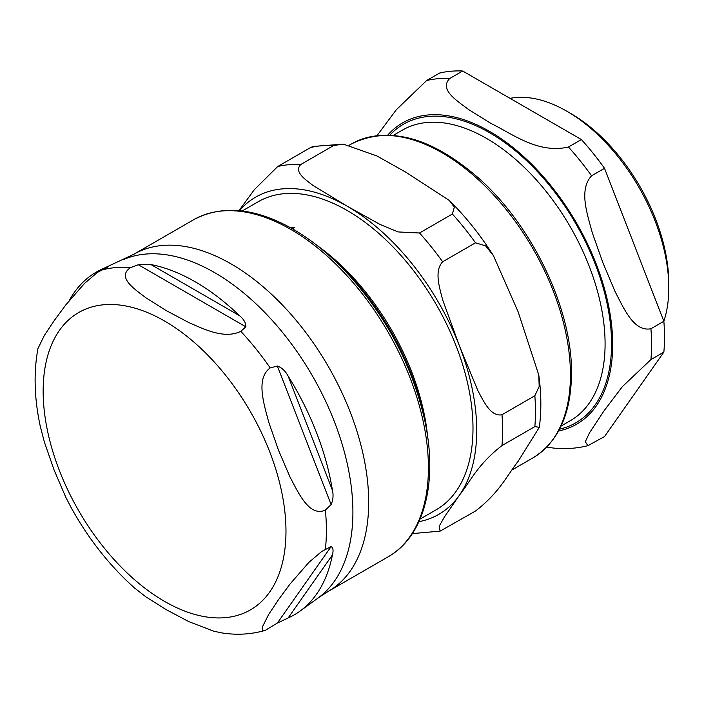 <?xml version="1.0" encoding="UTF-8"?>
<svg xmlns="http://www.w3.org/2000/svg" width="704" height="704" viewBox="0 0 704 704"><rect width="100%" height="100%" fill="white"/><g stroke="black" fill="none" stroke-linecap="round" stroke-linejoin="round"><path stroke-width="1.06" d="M663.846 321.226A144.223 83.266 -120 0 0 668.8 287.839L668.8 283.466A138.873 80.177 -120 0 0 570.61 113.388L566.817 111.206A144.223 83.266 -120 0 0 510.057 98.358M462.695 71.016L581.39 139.542L568.436 147.013C538.032 154.141 511.993 133.584 490.776 123.332L468.67 109.595C457.169 100.813 438.759 89.646 449.742 78.487L462.695 71.016A201.458 116.31 -120 0 0 439.56 73.084L426.615 80.555L396.308 109.745L377.071 135.573M650.918 328.75C633.679 332.121 623.779 308.079 615.243 291.931L602.932 262.847L592.302 232.786C587.47 214.5 578.503 189.922 591.571 175.798L604.525 168.318L663.863 321.27L650.918 328.75A201.458 116.31 -120 0 1 650.918 359.594L663.863 352.123L604.525 436.55L587.875 445.676L585.306 441.707L589.538 432.775L604.006 410.863L622.424 386.575L650.918 359.594M546.823 447.04L553.274 448.034C565.171 449.266 576.699 448.474 587.866 445.676M604.525 168.318A201.458 116.31 -120 0 0 581.39 139.542M663.863 352.123A201.458 116.31 -120 0 0 663.863 321.27M668.8 287.839A144.223 83.266 -120 0 0 566.817 111.206M289.784 227.63L294.853 227.489L293.638 228.122M293.638 228.237L292.926 229.09M317.205 245.555A177.874 102.696 60 0 1 427.636 436.832M242.194 210.989L258.271 201.705A177.874 102.696 60 0 1 395.349 249.357A177.874 102.696 60 0 1 472.991 428.366A177.874 102.696 60 0 1 436.154 509.802L420.068 519.086M475.508 242.81L442.64 261.782C433.893 271.119 439.762 288.2 442.631 299.798L459.369 345.734L477.875 390.641C483.41 400.699 490.521 417.058 501.987 414.735L534.846 395.762L539.185 386.452L538.771 374.977L518.126 311.81L493.407 255.614L485.602 245.846L475.508 242.81A201.458 116.31 -120 0 0 452.373 214.025L454.318 207.196L449.39 200.526L405.979 172.286L376.957 155.971L343.332 144.135L333.678 145.499A201.458 116.31 -120 0 0 310.543 147.567L313.042 146.458L343.332 144.135M333.678 145.499L300.819 164.472C293.436 171.882 305.782 179.731 312.849 185.354L347.213 206.21L380.16 224.514L398.191 231.942L419.505 232.998L452.373 214.025M238.982 210.646L254.25 189.781L277.684 166.54L310.543 147.567M534.846 426.606L501.987 445.579C477.734 464.385 470.897 480.586 459.369 495.273L444.479 516.877L439.155 526.249L440.141 531.115L475.508 511.034C499.752 492.228 506.598 476.027 518.126 461.34L539.308 427.328L534.846 426.606A201.458 116.31 -120 0 0 534.846 395.762M293.022 228.14L292.644 227.612L290.145 227.788M291.377 228.202L293.005 227.867M293.19 228.914L293.137 228.246M292.6 228.906L293.128 228.122L291.729 228.404M293.216 229.152L293.128 228.122M293.093 228.378L293.586 228.747M293.559 228.492L293.506 227.77M424.591 419.751A183.146 105.741 -120 0 0 330.458 256.722M277.358 623.075L265.241 630.362L262.75 630.274L262.152 628.874L262.451 626.806L268.69 614.398L278.476 599.702L290.101 583.95L308.871 562.408L321.746 551.434L331.109 546.594C333.133 547.721 333.564 550.502 332.429 554.937A197.903 114.259 60 0 1 300.045 611.09A197.903 114.259 60 0 1 288.121 617.971L277.358 623.075L331.109 546.594M331.109 504.566L325.371 510.11C309.162 517.387 298.223 492.298 290.101 477.224L278.476 450.164L268.69 422.048C264.282 404.835 255.314 378.602 270.204 367.928L277.358 366.027C281.811 367.638 285.402 370.982 288.121 376.077A197.903 114.259 60 0 1 332.429 490.274C333.564 495.132 333.133 499.902 331.109 504.566L277.358 366.027M245.837 326.814L240.803 331.355C223.942 339.566 203.034 328.636 188.654 322.476L166.329 310.649L145.834 297.757C135.168 289.45 116.239 277.385 130.469 267.652L138.327 264.748L151.008 264.59A197.903 114.259 60 0 1 195.316 281.855A197.903 114.259 60 0 1 239.624 315.753C243.874 319.326 245.942 323.013 245.837 326.814L138.327 264.748M69.212 300.582A197.903 114.259 60 0 1 102.502 268.928L106.806 267.564L97.434 272.404L84.568 283.369L65.798 304.911L54.173 320.663L44.387 335.359L37.972 348.515C33.519 372.486 34.276 398.358 40.234 426.149L44.387 442.086L54.173 470.202L65.798 497.262L71.685 508.596M122.883 259.838A195.58 112.922 60 0 1 214.614 272.615A195.58 112.922 60 0 1 340.727 439.595A195.58 112.922 60 0 1 318.111 597.978L328.39 591.316A194.594 112.35 -120 0 0 358.213 435.389A194.594 112.35 -120 0 0 231.088 263.912A194.594 112.35 -120 0 0 133.795 254.276L102.502 268.928A197.903 114.259 60 0 1 102.511 268.919L101.816 269.922M107.386 267.221L106.806 267.564M39.662 423.394L40.225 426.149M134.358 587.831L145.834 596.834L166.329 609.717L188.654 621.553L213.629 631.162L222.218 632.984C237.116 635.246 251.46 634.374 265.25 630.362M558.598 430.971A173.985 100.452 -120 0 0 576.664 223.282A173.985 100.452 -120 0 0 387.763 135.071M591.571 175.798A201.458 116.31 -120 0 0 568.436 147.013M449.742 78.487A201.458 116.31 -120 0 0 426.615 80.555M559.566 429.176A172.383 99.528 -120 0 0 575.854 223.74A172.383 99.528 -120 0 0 389.805 135.142M561.123 426.017L570.328 420.702A167.807 96.879 -120 0 0 605.088 343.878A167.807 96.879 -120 0 0 531.837 175.006A167.807 96.879 -120 0 0 402.53 130.055L393.316 135.37M442.64 261.782A201.458 116.31 -120 0 0 419.505 232.998M418.933 521.673A183.146 105.741 -120 0 0 459.369 495.273A183.146 105.741 -120 0 0 459.369 345.734A183.146 105.741 -120 0 0 347.213 206.21A183.146 105.741 -120 0 0 239.386 210.681M300.819 164.472A201.458 116.31 -120 0 0 277.684 166.54M501.987 445.579A201.458 116.31 -120 0 0 501.987 414.735M293.066 228.131L293.005 227.401M351.578 143.871A181.315 104.685 60 0 1 491.295 192.447A181.315 104.685 60 0 1 570.442 374.906A181.315 104.685 60 0 1 532.893 457.908C558.254 442.182 571.129 414.014 571.516 373.41C572.352 309.672 532.805 226.327 479.336 178.746C431.605 137.095 389.022 125.47 351.578 143.871L349.457 145.094M288.121 617.971L332.429 554.937M332.429 490.274L288.121 376.077M239.624 315.753L151.008 264.59M325.371 510.11A199.074 114.937 60 0 1 325.371 549.314M240.803 331.355A199.074 114.937 60 0 1 270.204 367.928M164.56 321.015A171.697 99.132 60 0 1 285.974 531.3A171.697 99.132 60 0 1 164.56 601.392A171.697 99.132 60 0 1 43.155 391.107A171.697 99.132 60 0 1 164.56 321.015M101.068 270.274A199.074 114.937 60 0 1 130.469 267.652M290.822 229.425A194.594 112.35 60 0 1 417.947 400.902A194.594 112.35 60 0 1 388.124 556.829C424.934 536.149 438.504 480.621 424.213 418.035C412.139 366.538 388.027 319.994 351.886 278.397C333.344 257.585 313.755 241.182 293.119 229.196C255.138 207.724 221.945 204.591 193.53 219.789A194.594 112.35 60 0 1 290.822 229.425M412.342 533.614L440.15 531.115M449.39 200.526C465.714 216.718 480.383 235.074 493.407 255.614M539.317 427.328C541.517 410.925 541.332 393.474 538.771 374.977M532.893 457.908L512.107 469.911M70.312 506.088C88.079 538.569 109.842 566.174 135.573 588.905M328.39 591.316L388.124 556.829M133.795 254.276L193.53 219.789M318.111 597.978L300.045 611.09"/></g></svg>

